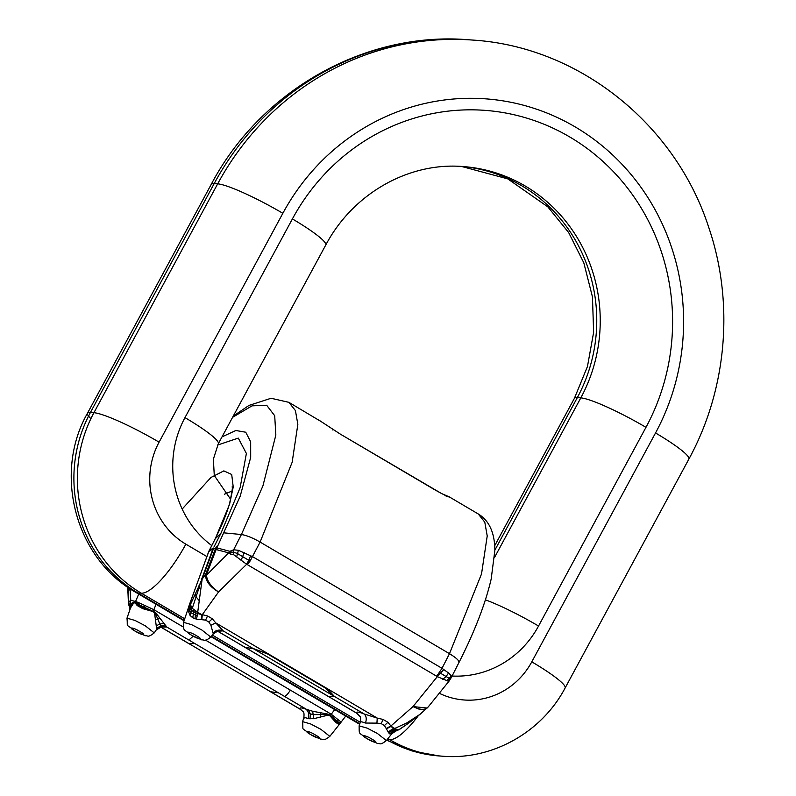 <?xml version="1.0" encoding="UTF-8"?>
<svg xmlns="http://www.w3.org/2000/svg" width="796" height="796" viewBox="0 0 796 796"><rect width="100%" height="100%" fill="white"/><g stroke="black" fill="none" stroke-linecap="round" stroke-linejoin="round"><path stroke-width="1.19" d="M156.076 604.303L153.051 611.547L154.533 612.88L156.693 629.288L154.235 632.89L145.31 625.825L135.061 620.462L126.982 618.154L130.564 607.875L130.136 604.134L130.753 600.224L135.569 601.497L138.713 594.075M153.051 611.547L142.782 608.671L137.171 605.537L134.982 602.672L133.499 603.298L130.564 607.875M304.022 718.49C303.296 717.286 304.689 717.315 308.181 718.579L313.724 718.718L328.012 715.136L329.932 715.803L331.265 714.231L290.321 690.102C287.953 694.013 285.993 696.092 284.421 696.351L306.47 709.345L312.679 711.256L328.012 714.141L330.559 715.405L339.603 723.086L340.788 721.813L331.265 714.231L334.708 709.594M386.528 728.818L391.174 726.32L394.249 729.753L391.304 730.907L388.856 733.066L384.448 725.544L381.185 723.614L376.916 723.126L377.244 718.091L383.135 719.465L387.891 722.27L391.174 726.32L394.736 728.459L406.816 722.907L420.019 714.32L409.393 722.599L406.816 722.907M388.856 733.066L391.314 734.061L392.159 733.305L386.378 740.569L377.453 733.514L367.205 728.151L359.125 725.833L360.379 722.052C360.777 718.599 360.678 716.778 360.09 716.609L356.618 713.067C356.031 711.524 358.528 711.823 364.11 713.952L377.244 718.091L215.716 622.87L223.169 630.88L364.11 713.952C366.359 715.982 366.807 719.017 365.464 723.047L376.916 723.126M218.223 631.198L223.169 630.88C219.328 629.308 215.985 630.094 213.119 633.248L210.91 625.278L208.86 622.044L205.597 620.124L201.259 619.626L201.756 614.671L202.313 614.671L201.816 619.606M303.266 711.923L300.261 709.216L160.961 627.109M128.037 587.408L128.435 603.676L129.43 606.99L129.201 605.736L130.136 604.134L133.449 602.264L135.32 602.244L137.937 604.224L155.439 612.423L166.812 627.029L161.369 626.352L156.693 629.288M254.033 648.83L245.078 647.347L328.549 696.52L334.499 696.5L324.768 687.674L267.565 653.964L254.033 648.83L267.695 653.834L324.887 687.545L329.783 691.396L333.922 695.933M321.902 422.079L340.479 434.208L434.815 489.809M321.395 421.731L288.868 402.328L295.415 410.567L297.843 424.338L292.152 462.297L260.103 542.066L449.481 653.685L481.53 573.926L487.222 535.957L484.794 522.186L478.247 513.957L449.233 496.853L446.088 496.137M449.422 497.202L441.75 493.629L449.292 496.893M442.138 493.888L340.479 434.208M232.601 417.323L252.014 405.861L266.66 405.244L274.7 415.721L275.844 435.064L262.899 485.958L241.407 534.534L233.646 549.777L238.392 550.305L252.65 556.702L442.019 668.322L448.556 672.968L451.173 675.724L451.053 677.933L449.849 679.734L449.252 678.371L451.173 675.724M478.247 513.957C489.192 520.584 494.724 532.713 494.863 550.344L491.172 579.07C485.391 603.806 474.665 631.596 458.984 662.471L451.252 677.655M222.014 436.895L235.845 430.497L245.745 432.228L250.67 441.81L250.69 457.362L240.193 496.207L216.114 549.538L229.079 552.951L230.591 554.275L233.845 554.822L233.477 552.205L237.268 553.429L248.74 560.275L246.651 564.284L233.845 554.822M451.302 677.555L448.954 681.257L449.849 679.734L448.088 681.097L437.293 676.65L443.85 669.486M250.68 555.628L248.74 560.275L250.113 561.011L247.317 564.623L436.696 676.242L442.019 668.322L449.481 653.685C456.566 658.033 459.68 661.028 458.824 662.69M206.622 574.364L216.114 549.538L215.189 549.359L216.88 547.897L229.855 551.32L233.646 549.777L233.477 552.205L229.437 552.125L206.433 575.239C207.159 581.259 211.199 586.831 218.552 591.955C210.721 587.378 206.393 582.145 205.577 576.254L205.696 574.185L206.622 574.364L205.577 576.254M217.636 445.034L238.293 438.108L246.382 453.441L240.133 487.679L220.92 533.3L214.054 546.782M188.682 607.915L189.1 605.467L190.383 604.642L192.264 608.343L197.697 612.313L202.144 579.15L205.696 574.185L215.189 549.359L215.308 548.494L213.557 548.354M215.308 548.494L217.129 546.086M448.088 681.097L448.267 682.152M229.855 551.32L229.437 552.125M427.134 708.042L413.005 706.579C420.805 710.38 426.039 710.271 428.706 706.251M386.349 728.38L391.015 725.892L413.005 706.579L437.293 676.65L436.696 676.242M210.91 625.278L215.716 622.87L212.303 618.771L207.537 615.975L202.313 614.671L218.552 591.955C211.398 587.567 207.209 582.165 205.975 575.737M213.617 548.374L202.144 579.15L190.383 604.642L189.955 608.572L191.259 610.263L195.935 612.86L197.309 613.348L197.697 612.313L201.756 614.671L198.851 613.865L199.199 613.218M188.592 607.04L208.622 551.817L209.179 550.683L213.338 548.006M308.579 710.151L310.281 713.913L313.604 714.609L328.012 714.639L330.24 715.604L339.116 723.683L338.638 724.28L340.031 723.534L329.823 736.38L320.887 729.315L310.639 723.952L302.57 721.644L303.813 717.863C304.241 714.281 304.012 712.231 303.127 711.714L300.261 709.216C299.167 707.415 301.236 707.455 306.47 709.345L308.749 713.216L310.281 713.913L310.022 718.937M388.229 732.181L390.707 730.181L394.736 728.459L397.91 729.912L399.284 729.474M197.139 616.084L196.473 619.159L192.682 617.736L190.085 615.447L188.801 612.194L188.871 606.214L189.955 608.572L189.687 610.413L191.179 612.88L197.139 616.084L197.309 613.348L198.851 613.865M128.783 602.065L130.753 600.224L130.056 588.592L127.947 591.796L128.425 603.607L128.783 602.065L129.221 605.657M128.604 604.492L128.425 603.607M308.181 718.579L308.749 713.216M394.249 729.753L396.08 730.987L393.403 732.071L390.707 730.181M397.91 729.912L395.323 730.688L399.015 729.773L408.219 723.435L398.547 729.932M357.752 713.793L356.618 713.067L357.752 713.793M196.473 619.159L201.259 619.626M134.982 602.672L135.569 601.497L138.474 602.562L153.817 609.646L183.418 627.089M339.603 723.086L340.389 723.116L340.031 723.534M340.887 722.509L340.788 721.813M338.638 724.28L335.783 722.43L329.932 715.803M189.1 605.467L208.781 551.568L212.94 548.902L201.637 579.219M188.761 606.661L183.548 622.343L191.627 624.661L201.866 630.014L210.801 637.079L213.278 633.964C217.288 631.208 219.228 630.283 219.109 631.198L215.965 630.223M188.523 607.308L188.821 606.433L189.05 606.91L189.687 610.413L188.801 612.194M327.554 695.963L356.618 713.067M193.199 636.213L188.861 640.024L284.421 696.351M278.371 692.789L270.65 691.764L188.931 643.596L194.911 643.596M439.273 693.276A74.963 71.451 94.2 0 0 531.788 661.844L655.536 432.964A224.89 214.363 94.2 0 0 575.259 126.952A224.89 214.363 94.2 0 0 282.849 213.298L159.091 442.168A74.963 71.451 94.2 0 0 185.856 544.165L206.89 556.573M211.746 545.549A98.027 93.44 -85.8 0 1 184.971 417.621L292.401 218.93A213.358 203.368 -85.8 0 1 569.817 137.011A213.358 203.368 -85.8 0 1 645.974 427.333L538.544 626.024A98.027 93.44 -85.8 0 1 452.078 676.033M90.903 418.646A57.66 7.423 28.4 0 1 87.5 413.194L211.258 184.324A57.66 7.423 28.4 0 1 214.194 183.587L217.676 183.846A282.55 269.327 -85.8 0 1 472.705 40.069L469.222 39.81A282.55 269.327 94.2 0 0 214.194 183.587L90.446 412.457L93.928 412.716L217.676 183.846A57.66 7.423 -151.6 0 1 282.849 213.298M184.722 618.8L141.27 593.179L137.788 592.92L184.224 620.293M211.408 636.312L359.812 723.783M387.274 739.444L389.722 739.633L387.96 738.588M360.299 722.29L212.373 635.099M494.863 550.155L577.329 397.622A57.66 7.423 -151.6 0 0 574.394 398.358L587.458 366.508L593.627 332.35L592.453 296.888L583.796 262.78L568.672 232.571L547.797 206.821L507.758 178.871L461.58 166.464A155.688 148.404 -85.8 0 1 577.329 397.622L580.811 397.881A155.688 148.404 94.2 0 0 463.322 166.573C409.343 161.916 353.295 192.99 325.733 245.059A57.66 7.423 -151.6 0 0 292.401 218.93M494.595 557.329L580.811 397.881A57.66 7.423 28.4 0 1 645.974 427.333M386.985 739.802A132.624 126.415 94.2 0 0 438.994 755.941L442.467 756.2A132.624 126.415 -85.8 0 1 389.722 739.633A57.66 15.781 -59.5 0 0 418.139 715.922M135.708 592.294C75.401 558.593 52.994 473.55 87.5 413.194A57.66 7.423 28.4 0 1 90.446 412.457A132.624 126.415 94.2 0 0 137.788 592.92A57.66 15.781 -59.5 0 1 135.708 592.294L184.055 620.8M185.856 544.165A57.66 15.781 -59.5 0 1 141.27 593.179A132.624 126.415 -85.8 0 1 93.928 412.716A57.66 7.423 -151.6 0 1 159.091 442.168M655.536 432.964A57.66 7.423 28.4 0 1 688.868 459.103L565.12 687.973A57.66 7.423 -151.6 0 0 531.788 661.844M485.411 599.836A57.66 7.423 28.4 0 1 538.544 626.024M184.971 417.621A57.66 7.423 28.4 0 1 218.303 443.75L325.733 245.059M213.119 633.248L213.278 633.964M135.211 631.128C126.982 626.691 133.151 627.148 139.758 631.467C147.996 635.904 141.827 635.447 135.211 631.128M310.788 734.618C302.56 730.181 308.729 730.638 315.345 734.957C323.574 739.394 317.405 738.937 310.788 734.618M371.901 739.156C380.14 743.583 373.971 743.126 367.354 738.817C359.125 734.38 365.294 734.837 371.901 739.156M196.323 635.656C204.552 640.093 198.393 639.636 191.776 635.327C183.548 630.89 189.707 631.347 196.323 635.656M205.507 640.113L290.321 690.102M188.861 640.024L166.812 627.029L161.658 626.999M217.706 631.268L245.049 647.297M216.97 630.75L239.019 643.745M332.877 429.492L332.867 430.029L332.877 429.492M340.161 434.009L317.972 419.492M435.143 489.998L441.75 493.629M449.233 496.853L444.865 495.192M223.875 532.842L241.407 534.534C246.342 535.28 252.581 537.788 260.103 542.066L250.113 561.011M446.646 680.451L449.252 678.371L439.491 672.63M442.705 679.336L446.058 676.6L448.556 672.968M218.552 591.955L246.651 564.284L247.317 564.623M241.069 560.483L244.273 552.563M236.71 556.702L238.392 550.305M448.954 681.257L447.969 682.391M231.059 551.071L230.591 554.275M381.185 723.614L383.135 719.465M384.448 725.544L387.891 722.27M208.86 622.044L212.303 618.771M205.597 620.124L207.537 615.975M220.92 533.3L215.318 538.643L209.179 550.683M182.175 509.042L210.96 477.471L223.855 470.884L231.706 474.486L233.228 486.993L229.556 504.306L215.318 538.643L209.03 550.882M413.005 706.579L419.323 709.266L424.656 709.316L427.93 707.216M392.786 728.181L393.473 727.723M224.442 494.187L232.044 491.052M394.408 729.902L396.169 729.275M327.992 696.271L334.579 700.072M360.449 722.45C360.061 721.425 361.732 721.624 365.464 723.047M191.259 610.263L190.941 606.671M193.518 611.736L193.269 609.288M195.617 612.731L195.766 611.159M129.201 605.736L129.877 608.85M133.449 602.264L130.663 606.035L129.857 609.219L129.37 606.88M144.076 607.258L144.922 605.338M137.937 604.224L138.474 602.562M155.439 612.423L143.151 607.826L137.499 604.841L135.151 602.453L133.499 603.298M157.061 614.432L156.016 614.83L154.533 612.88M159.986 618.323L157.737 618.95L156.016 614.83L155.011 615.268M163.886 623.557L159.807 623.955L157.737 618.95L155.648 619.895M165.837 626.014L160.812 625.815L159.807 623.955L156.235 625.895M161.369 626.352L160.812 625.815L156.494 628.442M336.668 720.778L338.031 719.166M312.679 711.256L313.724 718.718M320.201 712.748L320.698 717.176M325.375 713.644L325.564 715.793M328.012 714.141L328.012 715.136M417.761 716.002L416.885 716.808M395.154 730.569L392.209 731.723L389.841 733.952M395.831 731.046L391.314 734.061M191.358 610.343L190.085 615.447M193.906 611.945L192.682 617.736M195.935 612.86L194.891 618.741M195.488 593.448L196.055 596.851L192.264 608.343M199.06 585.408L199.249 587.209L196.055 596.851L199.01 600.423M200.632 581.717L199.249 587.209L200.463 589.239M201.836 579.17L200.771 582.572L201.338 583.567M127.828 592.93L127.778 587.219M137.778 604.134L137.171 605.537M143.469 606.97L142.782 608.671M337.016 721.057L335.783 722.43M339.653 723.126L339.116 723.683L340.21 723.315L339.116 723.683M345.703 716.072L340.21 723.315M189.219 606.393L188.831 607.408M211.079 636.73L359.643 724.29M386.687 740.19L411.99 750.936L438.994 755.941M211.258 184.324C260.74 90.217 365.682 30.915 469.222 39.81M574.394 398.358L494.714 545.708M688.868 459.103C727.166 389.065 734.499 302.191 708.5 226.681C674.928 123.579 578.423 46.606 472.705 40.069M565.12 687.973C541.837 732.31 491.888 760.449 442.467 756.2M230.651 499.301L214.283 475.51L213.368 459.173L218.303 443.75M126.982 618.154C128.056 628.91 124.773 622.522 134.922 631.039L145.29 635.735C148.275 635.317 147.29 638.253 154.235 632.89M302.57 721.644C303.644 732.4 300.351 726.012 310.5 734.529L320.878 739.225C323.863 738.807 322.868 741.743 329.823 736.38M359.125 725.833C359.275 735.872 358.508 731.554 367.065 738.728L377.433 743.424C380.428 743.006 379.433 745.942 386.378 740.569M183.548 622.343C183.697 632.382 182.931 628.064 191.478 635.238L201.856 639.924C204.841 639.506 203.856 642.452 210.801 637.079M160.852 627.139L189.587 644.063M301.107 709.803L269.406 691.117M445.989 495.42L444.486 495.012M288.868 402.328L271.078 398.269L248.979 405.423L233.248 416.119M449.053 681.117L428.318 706.788L420.019 714.32M232.024 486.983L232.024 486.983C232.929 485.978 232.124 491.44 229.606 503.361C226.701 513.709 221.885 525.539 215.149 538.862M162.543 626.999C163.1 625.955 161.15 626.88 156.713 629.765M334.28 699.982L357.305 713.554L360.09 716.609M129.857 609.219L129.748 609.816M393.672 731.952L392.159 733.305M238.72 643.656L327.962 696.251"/></g></svg>
